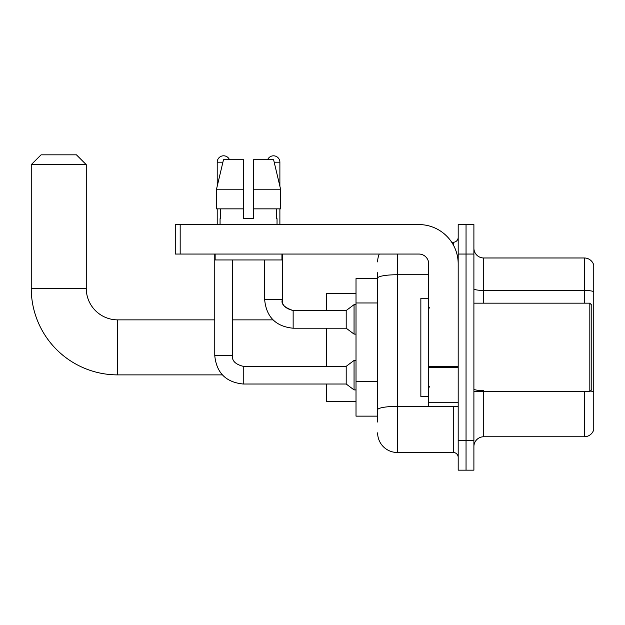 <?xml version="1.0" encoding="UTF-8"?>
<svg xmlns="http://www.w3.org/2000/svg" width="625" height="625" viewBox="0 0 625 625"><rect width="100%" height="100%" fill="white"/><g stroke="black" fill="none" stroke-linecap="round" stroke-linejoin="round"><path stroke-width="0.94" d="M377.633 422.031L377.633 278.141L377.633 278.609L356.016 278.609L356.016 416.141L377.633 416.141M458.188 440.695L458.188 470.172L466.047 470.172L466.047 440.695L466.047 470.172L473.898 470.172L473.898 440.695L466.047 440.695L466.047 254.047L466.047 440.695L458.188 440.695L458.188 254.047L466.047 254.047L466.047 224.578L466.047 254.047L473.898 254.047L473.898 440.695M473.898 254.047L473.898 224.578L458.188 224.578L458.188 254.047M397.281 254.047L397.281 452.484L453.273 452.484L453.273 406.313M451.711 242.258L453.273 242.258A4.914 4.914 0 0 0 458.188 237.352M377.633 413.195L377.633 409.781A19.648 3.414 180 0 1 397.281 406.367L453.273 406.367A4.914 0.852 0 0 0 454.977 406.313M428.711 274.734L397.281 274.734A19.648 3.414 180 0 0 377.633 278.141L377.633 272.711M458.188 457.398A4.914 4.914 0 0 0 453.273 452.484M377.633 261.906A19.648 19.648 0 0 1 379.273 254.047M397.281 452.484A19.648 19.648 0 0 1 377.633 432.836M473.898 446.594A9.82 9.82 0 0 1 483.727 436.766L584.32 436.766L584.32 391.578M593.75 265.055A9.82 9.82 0 0 0 584.32 257.977A9.82 9.82 0 0 1 593.75 265.055L593.75 429.695A9.82 9.82 0 0 1 584.32 436.766M593.75 291.68A9.82 1.703 180 0 0 584.32 290.453L584.32 257.977L483.727 257.977A9.82 9.82 0 0 1 473.898 248.156A9.82 9.82 0 0 0 483.727 257.977L483.727 303.164M593.75 291.812L593.75 391.883A9.82 1.703 180 0 0 590.383 391.016M253.461 218.688L243.633 218.688L253.461 218.688L243.633 218.688L253.461 218.688L253.461 159.742L273.609 159.742L280.594 189.211L280.594 208.859L253.461 208.859M267.609 159.742A6.383 6.383 0 0 1 279.883 162.195L279.883 186.219L280.594 189.211L253.461 189.211M243.633 189.211L243.633 208.859L243.633 189.211L243.633 208.859L216.508 208.859L216.508 189.211L223.484 159.742L243.633 159.742L243.633 189.211L216.508 189.211L217.211 186.219L217.211 162.195L222.898 162.195M222.336 374.883L117.695 374.883A86.445 86.445 0 0 1 31.25 288.43L31.25 164.656L41.07 154.828L76.438 154.828L86.266 164.656L31.25 164.656M117.695 374.883L117.695 319.867A31.438 31.438 0 0 1 86.266 288.43L86.266 164.656M326.547 328.219L326.547 366.336M326.547 384.016L326.547 401.406L356.016 401.406M356.016 293.344L326.547 293.344L326.547 310.539M217.211 162.195A6.383 6.383 0 0 1 229.492 159.742M214.758 254.047L214.758 355.531L232.438 355.531C231.844 360.766 235.445 364.367 243.242 366.336L346.195 366.336L346.195 384.016L243.242 384.016L243.242 366.352M346.195 366.336L354.055 360.438L354.055 389.906L356.016 389.906M243.242 366.336C235.445 364.367 231.844 360.766 232.438 355.531C231.844 360.766 235.445 364.367 243.242 366.336C235.445 364.367 231.844 360.766 232.438 355.531L232.438 259.945M217.211 208.859L217.211 224.578M293.148 328.219C275.867 326.508 266.367 317.016 264.656 299.727C266.367 317.016 275.867 326.508 293.148 328.219C275.867 326.508 266.367 317.016 264.656 299.727L282.344 299.727C280.82 303.969 284.422 307.57 293.148 310.539L346.195 310.539L346.195 328.219L293.148 328.219L293.148 310.539C285.352 308.57 281.75 304.969 282.344 299.727L282.32 299.727M346.195 310.539L354.055 304.641L354.055 334.109L356.016 334.109M279.883 208.859L279.883 224.578M458.188 406.313L428.711 406.313L428.711 366.594L458.188 366.594M458.188 263.875A39.297 39.297 0 0 0 418.891 224.578L180.18 224.578L180.18 254.047L418.891 254.047A9.82 9.82 0 0 1 428.711 263.875L428.711 366.594M180.18 254.047L175.266 254.047L175.266 224.578L180.18 224.578M220.062 218.688L220.484 218.688L220.062 218.688L220.062 224.578M277.039 218.688L276.609 218.688L277.039 218.688L277.039 224.578M276.609 208.859L276.609 218.688M243.633 208.859L243.633 218.688M220.484 218.688L220.484 208.859M215.148 254.047L215.148 259.945L281.945 259.945L281.945 254.047M280.594 189.211L273.609 159.742M223.484 159.742L216.508 189.211M589.82 303.164L591.789 305.133L591.789 389.617L589.82 391.578L589.82 303.164L473.898 303.164M428.711 298.258L420.852 298.258L420.852 396.492L428.711 396.492M377.633 302.961L356.016 302.961M377.633 381.547L356.016 381.547M453.273 244.852L453.273 242.258M483.727 391.578L483.727 436.766M584.32 303.164L584.32 290.453L483.727 290.453A9.82 1.703 0 0 1 473.898 288.742M483.727 390.648A9.82 1.703 -0 0 1 473.898 388.945M31.25 288.43L86.266 288.43M274.195 162.195L279.883 162.195M458.188 367.445L428.711 367.445M428.711 402.258L458.188 402.258M273 319.867L232.438 319.867M214.758 319.867L117.695 319.867M214.758 355.531C216.461 372.812 225.961 382.305 243.242 384.016C225.961 382.305 216.461 372.812 214.758 355.531C216.461 372.812 225.961 382.305 243.242 384.016C225.961 382.305 216.461 372.812 214.758 355.531M346.195 384.016L354.055 389.906M354.055 360.438L356.016 360.438M282.344 299.727L282.344 254.047M346.195 328.219L354.055 334.109M264.656 299.727L264.656 259.945M354.055 304.641L356.016 304.641M473.898 391.578L589.82 391.578M429.695 308.078L428.711 307.094M429.695 386.672L428.711 387.648"/></g></svg>
